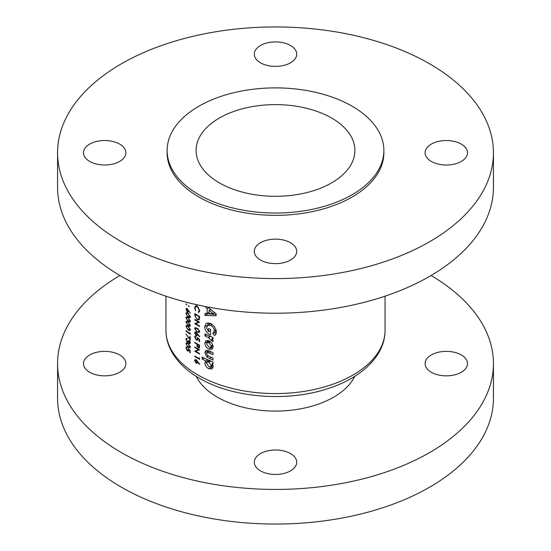 <?xml version="1.0" encoding="UTF-8"?>
<svg xmlns="http://www.w3.org/2000/svg" width="551" height="551" viewBox="0 0 551 551"><rect width="100%" height="100%" fill="white"/><g stroke="black" fill="none" stroke-linecap="round" stroke-linejoin="round"><path stroke-width="0.83" d="M198.029 347.206L197.437 344.451A109.559 63.255 0 0 0 198.029 344.795A109.559 63.255 0 0 0 199.056 345.381L199.056 346.407L198.029 347.206M198.029 331.922L195.936 330.566L195.13 328.864L195.44 328.203L198.029 329.298L199.186 331.261L198.87 331.922L198.029 331.922M198.029 319.428L197.072 319.112L195.371 316.735L195.247 314.421A109.559 63.255 0 0 0 198.029 316.088A109.559 63.255 0 0 0 199.056 316.673L198.918 318.705L198.029 319.428L199.503 318.726M461.304 354.947A21.207 12.239 0 0 0 438.197 352.296A21.207 12.239 0 0 0 425.11 363.605A21.207 12.239 0 0 0 431.323 372.262A21.207 12.239 0 0 0 454.43 374.914A21.207 12.239 0 0 0 467.517 363.605A21.207 12.239 0 0 0 461.304 354.947M119.677 354.947A21.207 12.239 0 0 0 96.57 352.296A21.207 12.239 0 0 0 83.483 363.605A21.207 12.239 0 0 0 89.696 372.262A21.207 12.239 0 0 0 112.803 374.914A21.207 12.239 0 0 0 125.89 363.605A21.207 12.239 0 0 0 119.677 354.947M290.494 453.569A21.207 12.239 0 0 0 267.387 450.911A21.207 12.239 0 0 0 254.293 462.227A21.207 12.239 0 0 0 260.506 470.878A21.207 12.239 0 0 0 283.613 473.536A21.207 12.239 0 0 0 296.707 462.227A21.207 12.239 0 0 0 290.494 453.569M196.301 376.361A82.223 47.476 0 0 0 217.356 397.175A82.223 47.476 0 0 0 354.699 376.361M119.911 275.5A217.934 125.821 0 0 0 57.566 363.605A217.934 125.821 0 0 0 121.399 452.578A217.934 125.821 0 0 0 358.901 479.852A217.934 125.821 0 0 0 493.434 363.605A217.934 125.821 0 0 0 431.089 275.5M57.566 363.605L57.566 398.235A217.934 125.821 0 0 0 121.399 487.201A217.934 125.821 0 0 0 358.901 514.476A217.934 125.821 0 0 0 493.434 398.235L493.434 363.605M119.677 144.114A21.207 12.239 0 0 0 96.57 141.455A21.207 12.239 0 0 0 83.483 152.765A21.207 12.239 0 0 0 89.696 161.422A21.207 12.239 0 0 0 112.803 164.081A21.207 12.239 0 0 0 125.89 152.765A21.207 12.239 0 0 0 119.677 144.114M290.494 45.492A21.207 12.239 0 0 0 267.387 42.84A21.207 12.239 0 0 0 254.293 54.15A21.207 12.239 0 0 0 260.506 62.807A21.207 12.239 0 0 0 283.613 65.459A21.207 12.239 0 0 0 296.707 54.15A21.207 12.239 0 0 0 290.494 45.492M461.304 144.114A21.207 12.239 0 0 0 438.197 141.455A21.207 12.239 0 0 0 425.11 152.765A21.207 12.239 0 0 0 431.323 161.422A21.207 12.239 0 0 0 454.43 164.081A21.207 12.239 0 0 0 467.517 152.765A21.207 12.239 0 0 0 461.304 144.114M290.494 242.729A21.207 12.239 0 0 0 267.387 240.078A21.207 12.239 0 0 0 254.293 251.387A21.207 12.239 0 0 0 260.506 260.044A21.207 12.239 0 0 0 283.613 262.696A21.207 12.239 0 0 0 296.707 251.387A21.207 12.239 0 0 0 290.494 242.729M331.64 118.045A79.399 45.843 0 0 0 245.112 108.106A79.399 45.843 0 0 0 196.101 150.457A79.399 45.843 0 0 0 219.36 182.87A79.399 45.843 0 0 0 305.888 192.809A79.399 45.843 0 0 0 354.899 150.457A79.399 45.843 0 0 0 331.64 118.045M167.125 150.457L167.125 152.765A108.375 62.573 0 0 0 198.863 197.01A108.375 62.573 0 0 0 316.977 210.578A108.375 62.573 0 0 0 383.875 152.765L383.875 150.457A108.375 62.573 0 0 0 352.137 106.212A108.375 62.573 0 0 0 234.023 92.651A108.375 62.573 0 0 0 167.125 150.457A108.375 62.573 0 0 0 198.863 194.703A108.375 62.573 0 0 0 316.977 208.264A108.375 62.573 0 0 0 383.875 150.457M57.566 152.765L57.566 187.395A217.934 125.821 0 0 0 121.399 276.368A217.934 125.821 0 0 0 358.901 303.642A217.934 125.821 0 0 0 493.434 187.395L493.434 152.765A217.934 125.821 0 0 0 429.601 63.799A217.934 125.821 0 0 0 192.099 36.524A217.934 125.821 0 0 0 57.566 152.765A217.934 125.821 0 0 0 121.399 241.737A217.934 125.821 0 0 0 358.901 269.012A217.934 125.821 0 0 0 493.434 152.765M213.161 346.724L212.045 343.473L208.905 340.752L206.005 340.656L204.848 343.059C205.041 345.787 206.398 347.839 208.919 349.224L211.887 349.265L213.161 346.724M213.01 364.011L213.01 362.007A109.559 63.255 180 0 1 202.189 357.055L202.189 359.066A109.559 63.255 0 0 0 205.854 360.884L204.848 362.937C205.124 365.554 206.473 367.489 208.898 368.743L212.039 368.86L213.161 366.67L212.073 363.632A109.559 63.255 0 0 0 213.01 364.011M213.01 337.453A109.559 63.255 180 0 1 204.986 333.906L204.986 335.917A109.559 63.255 0 0 0 208.154 337.398L212.955 341.737L213.161 341L211.99 338.762A109.559 63.255 0 0 0 213.01 339.175L213.01 337.453M204.986 306.446L207.169 308.601L207.169 313.478L204.986 313.312L204.986 315.461L216.144 315.695L216.144 313.829L207.693 306.969M214.67 335.504L215.889 334.243L216.447 331.716L214.394 326.406L210.461 323.334L206.301 323.21L204.71 326.771C204.944 330.331 206.728 333.004 210.076 334.801L210.551 334.987L210.551 329.402A109.559 63.255 180 0 1 208.56 328.541L208.56 331.75L206.618 327.721L207.761 325.297L210.461 325.345C212.838 326.557 214.132 328.396 214.339 330.862L212.789 333.617L214.504 335.6M215.923 334.168L214.952 332.363L212.789 333.617M213.01 352.674A109.559 63.255 180 0 1 209.614 351.256L206.997 350.326L205.723 350.519L204.848 352.716L206.721 356.931L209.559 358.549A109.559 63.255 0 0 0 213.01 359.996L213.01 357.985A109.559 63.255 180 0 1 209.008 356.297L207.541 355.505L206.618 353.563L207.024 352.606L209.077 353.026A109.559 63.255 0 0 0 213.01 354.679L213.01 352.674M195.467 306.005L194.655 307.802L195.633 310.854L195.13 308.099L195.736 306.625L197.127 306.797L198.029 307.568L199.186 310.461L198.367 312.038L198.663 312.644L199.689 310.778L198.029 306.997L197.155 306.315L195.336 306.067M199.655 311.315L198.367 312.038M199.565 316.453A109.559 63.255 180 0 1 198.029 315.585A109.559 63.255 180 0 1 194.772 313.615L194.772 315.351L197.072 319.614L198.883 319.883L199.386 319.256L199.565 316.453M199.565 322.19A109.559 63.255 180 0 1 198.029 321.323A109.559 63.255 180 0 1 194.772 319.36L194.772 319.862A109.559 63.255 0 0 0 198.029 321.825A109.559 63.255 0 0 0 198.512 322.101L194.772 323.664A109.559 63.255 0 0 0 198.029 325.634A109.559 63.255 0 0 0 199.565 326.502L199.565 325.999A109.559 63.255 180 0 1 198.029 325.131A109.559 63.255 180 0 1 195.763 323.781L199.565 322.19M199.689 331.53L198.029 328.789L195.054 327.638L194.655 328.554L197.127 331.998L199.262 332.473L199.689 331.53M199.689 336.544L196.08 332.157L195.054 332.019L194.655 332.969L196.087 335.607L197.086 335.724L197.451 334.181L199.421 336.785L199.689 336.544M199.565 339.423L197.127 337.453L197.375 338.831L197.051 339.657L196.321 339.554L195.13 337.398L195.97 336.179L195.047 336.131L194.655 337.074L196.308 340.043L197.451 340.201L197.775 338.493L199.056 339.533L199.056 341.434A109.559 63.255 0 0 0 199.565 341.716L199.565 339.423M199.565 345.16A109.559 63.255 180 0 1 198.029 344.292A109.559 63.255 180 0 1 194.772 342.329L194.772 342.832A109.559 63.255 0 0 0 196.948 344.161L197.024 346.035L198.25 347.867L199.49 347.495L199.565 345.16M199.159 347.977L199.49 347.495M199.565 349.754A109.559 63.255 180 0 1 198.029 348.886A109.559 63.255 180 0 1 194.772 346.923L194.772 347.426A109.559 63.255 0 0 0 198.029 349.389A109.559 63.255 0 0 0 198.512 349.665L194.772 351.228A109.559 63.255 0 0 0 198.029 353.198A109.559 63.255 0 0 0 199.565 354.066L199.565 353.563A109.559 63.255 180 0 1 198.029 352.695A109.559 63.255 180 0 1 195.763 351.345L199.565 349.754M199.056 358.591A109.559 63.255 180 0 1 198.029 358.005A109.559 63.255 180 0 1 194.772 356.042L194.772 356.545A109.559 63.255 0 0 0 198.029 358.508A109.559 63.255 0 0 0 199.565 359.376L199.565 358.343L199.056 357.73L199.056 358.591L199.538 358.308M199.689 364.108L196.08 359.72L195.054 359.583L194.655 360.533L196.087 363.171L197.086 363.288L197.451 361.745L199.421 364.349L199.689 364.108M195.97 336.365L195.44 336.668L195.97 336.682M189.138 306.439L188.786 305.709L188.435 305.915L188.786 306.645L189.138 306.439M188.786 305.709L188.435 305.915L188.786 305.709M196.335 304.62L196.335 305.178A109.559 63.255 0 0 0 196.824 305.474L196.824 304.731M186.686 304.551L186.348 303.815L186.011 304.007L186.348 304.751L186.686 304.551M188.111 313.312L186.307 312.603L185.963 313.485L188.111 317.114L189.971 317.755L190.35 316.839L188.111 313.312M188.111 321.929L186.307 321.219L185.963 322.101L188.111 325.731L189.971 326.364L190.35 325.448L188.111 321.929M190.24 333.3L189.799 332.652L189.799 333.513A109.559 63.255 180 0 1 186.066 330.648L186.066 331.151A109.559 63.255 0 0 0 190.24 334.34L190.24 333.3L189.799 333.513M189.248 340.725L189.909 342.378L189.234 343.011L188.545 341.062A109.559 63.255 180 0 1 188.111 340.732L187.237 341.778L186.376 339.664L187.161 338.41L186.328 338.3L185.963 339.32L187.271 342.309L188.366 342.212L189.234 343.514L189.978 343.638L190.35 342.688L189.544 340.552M188.228 342.412L188.676 342.033M186.596 338.906L187.161 338.913M188.566 341.434L187.237 341.778M190.35 342.674L189.234 343.011M190.24 352.854L190.24 350.56L188.111 348.411L188.325 349.809L187.409 350.457L186.376 348.211L187.106 347.061L186.307 346.937L185.963 347.846L187.395 350.946L188.394 351.187L188.676 349.506L189.799 350.636L189.799 352.537A109.559 63.255 0 0 0 190.24 352.854M187.106 347.24L186.644 347.502L187.106 347.557M188.759 350.202L187.409 350.457M188.111 343.459L186.307 342.75L185.963 343.631L188.111 347.261L189.971 347.901L190.35 346.985L188.111 343.459M190.24 336.778A109.559 63.255 180 0 1 189.799 336.461L189.799 339.058L185.963 334.009L190.24 340.222L190.24 336.778M188.111 326.233L186.307 325.524L185.963 326.406L188.111 330.035L189.971 330.676L190.35 329.76L188.111 326.233M188.111 317.617L186.307 316.908L185.963 317.789L188.111 321.426L189.971 322.06L190.35 321.143L188.111 317.617M190.35 313.243L187.195 308.588L186.314 308.374L185.963 309.29L187.202 312.038L188.07 312.231L188.394 310.716L190.35 313.243M190.24 352.282L189.799 352.537M187.891 350.656L187.395 350.946M187.106 347.185L185.963 347.846M188.697 349.603L188.325 349.809M187.257 342.887L185.963 343.631M188.504 347.04L188.111 347.261M188.111 343.962L189.909 346.682L189.634 347.316L187.071 345.746L186.376 343.982L186.644 343.349L188.476 343.755M190.295 346.462L189.909 346.682M190.295 342.15L189.909 342.378M190.343 342.874L189.234 343.514M188.58 341.558L187.271 342.309M186.513 339.003L185.963 339.32M190.24 338.796L189.799 339.058M186.424 330.937L186.066 331.151M187.257 325.662L185.963 326.406M188.504 329.808L188.111 330.035M188.111 326.736L189.909 329.457L189.634 330.09L187.071 328.52L186.376 326.757L186.644 326.123L188.476 326.523M190.295 329.229L189.909 329.457M187.257 321.35L185.963 322.101M188.504 325.503L188.111 325.731M188.111 322.431L189.909 325.152L189.634 325.786L187.071 324.208L186.376 322.452L186.644 321.812L188.476 322.218M190.295 324.925L189.909 325.152M187.257 317.045L185.963 317.789M188.504 321.199L188.111 321.426M188.111 318.12L189.909 320.84L189.634 321.481L187.071 319.904L186.376 318.147L186.644 317.507L188.476 317.913M190.295 320.62L189.909 320.84M187.257 312.741L185.963 313.485M188.504 316.887L188.111 317.114M188.111 313.815L189.909 316.536L189.634 317.169L187.071 315.599L186.376 313.836L186.644 313.202L188.476 313.609M190.295 316.308L189.909 316.536M188.435 311.329L187.202 312.038M187.188 308.581L185.963 309.29M188.008 310.888L187.182 311.515L186.376 309.655L187.182 309.077L188.008 310.888L188.642 310.523M188.435 311.219L187.182 311.515M187.237 308.615L186.644 308.953L187.512 308.884M195.192 319.621L194.772 319.862M199.035 321.894L195.763 323.781M195.364 323.327L194.772 323.664M198.945 321.846L198.512 322.101M197.547 319.339L197.072 319.614M199.503 316.419L199.056 316.673M195.667 314.173L195.247 314.421M199.545 318.347L198.918 318.705M199.655 310.192L199.186 310.461M197.534 306.563L197.127 306.797M195.185 307.499L194.655 307.802M196.824 304.896L196.335 305.178M216.144 314.6L208.03 313.705L204.986 315.461M208.03 313.705L208.03 312.982M209.125 312.348L207.169 313.478M210.021 309.731L210.021 308.959M208.615 307.768L207.169 308.601M213.023 313.56L209.125 313.595L209.125 310.241L213.023 313.56L214.601 312.651M210.565 309.414L209.125 310.241M216.233 329.774L214.924 332.384L212.851 333.575M216.192 329.794L214.339 330.862M212.225 324.332L210.461 325.345M210.895 323.533L207.761 325.297M210.551 330.607L208.56 331.75M210.551 334.526L210.076 334.801M210.551 331.647L209.965 330.944M207.782 325.283L204.71 326.771M207.782 325L208.161 322.79M213.01 338.169L211.99 338.762M212.686 339.568L211.226 340.408M212.486 339.285L211.412 339.905M210.523 336.427L208.547 337.57M210.131 336.262L208.154 337.398M206.894 334.815L204.986 335.917M213.01 363.088L212.073 363.632M212.975 367.765L211.556 367.207L208.898 368.743M211.556 367.207L210.813 366.704M207.927 361.663L207.906 361.174L204.848 362.937M207.906 361.174L208.14 359.934M207.789 359.775L205.854 360.884M204.042 357.992L202.189 359.066M211.267 365.465L210.613 366.814L208.932 366.746L206.618 363.412L207.245 362.055L208.939 362.152L211.267 365.465L212.672 364.652M210.785 361.084L208.939 362.152M208.347 355.987L206.721 356.931M207.996 352.048L207.906 350.953L204.848 352.716M207.906 350.953L207.913 350.567M212.858 348.17L211.577 347.695L208.919 349.224M211.577 347.695L210.84 347.185M207.975 342.219L207.906 341.296L204.848 343.059M207.906 341.296L207.982 340.435M211.267 345.994L210.64 347.302L208.925 347.22L206.618 343.934L207.204 342.667L208.925 342.77L211.267 345.994L212.865 345.071M210.585 341.813L208.925 342.77M196.142 327.693L194.655 328.554M197.575 331.736L197.127 331.998M199.627 331.006L199.186 331.261M197.499 334.788L196.087 335.607M196.066 332.15L194.655 332.969M197.01 334.395L196.06 335.091L195.13 333.293L196.06 332.646L197.01 334.395L197.733 333.975M197.499 334.684L196.06 335.091M196.122 332.184L195.44 332.577L196.445 332.425M199.565 341.145L199.056 341.434M199.428 339.313L199.056 339.533M198.146 338.286L197.775 338.493M196.872 339.712L196.308 340.043M195.97 336.31L194.655 337.074M197.795 338.589L197.375 338.831M199.538 347.116L198.25 347.867M197.437 345.794L197.024 346.035M197.375 343.914L196.948 344.161M195.192 342.591L194.772 342.832M199.503 345.126L199.056 345.381M199.552 346.978L198.25 347.364M197.871 344.203L197.437 344.451M197.499 362.351L196.087 363.171M196.066 359.713L194.655 360.533M197.01 361.959L196.06 362.654L195.13 360.857L196.06 360.209L197.01 361.959L197.733 361.539M197.499 362.248L196.06 362.654M196.122 359.748L195.44 360.14L196.445 359.989M195.192 356.304L194.772 356.545M195.192 347.185L194.772 347.426M199.035 349.458L195.763 351.345M195.364 350.891L194.772 351.228M198.945 349.41L198.512 349.665M198.029 375.052A109.559 63.255 0 0 0 317.424 388.765A109.559 63.255 0 0 0 385.059 330.325C385.19 356.132 360.691 378.764 325.916 389.254C285.514 402.113 232.136 397.615 199.496 378.289C186.472 370.789 177.043 361.642 171.203 350.849C167.724 344.265 165.975 337.426 165.941 330.325A109.559 63.255 0 0 0 198.029 375.052M195.247 315.076L194.772 315.351M199.565 316.77L199.056 317.066M211.067 351.875L209.077 353.026M211.563 357.392L209.559 358.549M197.547 328.451L197.127 328.692M197.719 344.113L196.948 344.561M199.565 346.118L199.056 346.407M385.059 330.325L385.059 296.162M165.941 330.325L165.941 296.162M189.634 347.316L190.35 346.903M186.644 343.349L187.347 342.936M189.634 330.09L190.35 329.677M186.644 326.116L187.347 325.71M189.634 325.786L190.35 325.372M186.644 321.812L187.347 321.405M189.634 321.481L190.35 321.068M186.644 317.507L187.347 317.1M189.634 317.169L190.35 316.756M186.644 313.202L187.347 312.789M195.736 306.625L196.686 306.08M210.613 366.814L213.058 365.403M207.245 362.055L210.083 360.416M207.024 352.606L209.89 350.953M210.64 347.302L213.085 345.897M207.204 342.667L210.048 341.021M198.87 331.922L199.689 331.447M195.44 328.203L196.252 327.735M197.051 339.657L197.871 339.189"/></g></svg>
